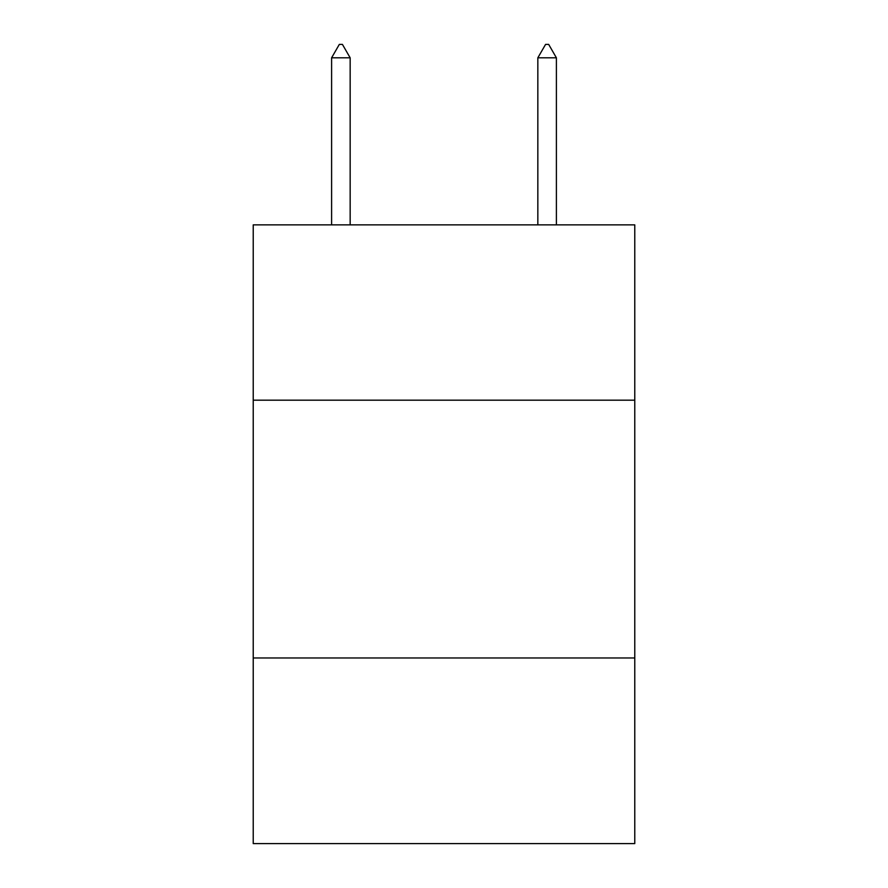 <?xml version="1.0" encoding="UTF-8"?>
<svg xmlns="http://www.w3.org/2000/svg" width="888" height="888" viewBox="0 0 888 888"><rect width="100%" height="100%" fill="white"/><g stroke="black" fill="none" stroke-linecap="round" stroke-linejoin="round"><path stroke-width="1.33" d="M634.776 400.177L634.776 224.864L253.224 224.864L253.224 400.177L634.776 400.177L634.776 843.6L253.224 843.6L253.224 400.177M634.776 657.975L253.224 657.975M350.161 57.809L342.424 44.4L339.327 44.4L331.601 57.809L350.161 57.809L350.161 224.864M331.601 57.809L331.601 224.864M545.576 44.4L548.673 44.4L556.399 57.809L537.839 57.809L545.576 44.4M556.399 224.864L556.399 57.809M537.839 224.864L537.839 57.809"/></g></svg>
